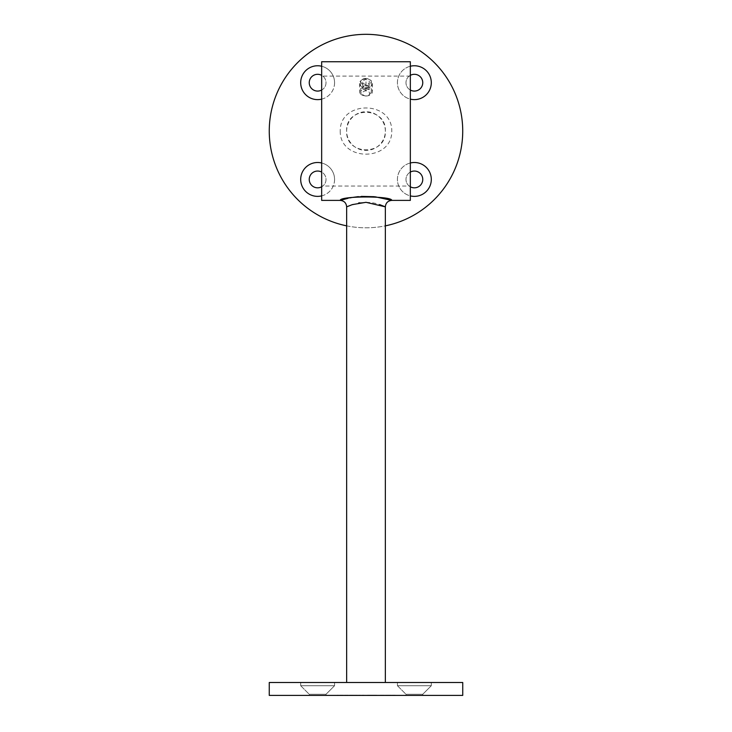 <?xml version="1.0" encoding="UTF-8"?>
<svg xmlns="http://www.w3.org/2000/svg" width="732" height="732" viewBox="0 0 732 732"><rect width="100%" height="100%" fill="white"/><g stroke="black" fill="none" stroke-linecap="round" stroke-linejoin="round"><path stroke-width="0.55" stroke-dasharray="3.66 2.75" d="M346.648 225.849A96.743 96.743 0 0 0 385.352 225.849M462.743 131.065A96.743 96.743 0 0 0 317.624 47.278A96.743 96.743 0 0 0 317.624 214.842A96.743 96.743 0 0 0 462.743 131.065M385.352 131.065A19.352 19.352 0 0 0 366 111.712A19.352 19.352 0 0 0 346.648 131.065A19.352 19.352 0 0 0 366 150.417A19.352 19.352 0 0 0 385.352 131.065M410.341 66.246A16.928 16.928 0 0 0 410.341 99.14M321.659 99.14A16.928 16.928 0 0 0 321.659 66.246M321.659 195.883A16.928 16.928 0 0 0 321.659 162.989M410.341 162.989A16.928 16.928 0 0 0 410.341 195.883M422.757 82.689A8.381 8.381 0 0 0 410.176 75.433A8.381 8.381 0 0 0 410.176 89.954A8.381 8.381 0 0 0 422.757 82.689M321.659 90.045A8.381 8.381 0 0 0 326.014 82.689A8.381 8.381 0 0 0 313.433 75.433A8.381 8.381 0 0 0 313.433 89.954A8.381 8.381 0 0 0 326.014 82.689A8.381 8.381 0 0 0 321.659 75.341M321.659 186.788A8.381 8.381 0 0 0 326.014 179.431A8.381 8.381 0 0 0 313.433 172.176A8.381 8.381 0 0 0 313.433 186.697A8.381 8.381 0 0 0 326.014 179.431A8.381 8.381 0 0 0 321.659 172.084M422.757 179.431A8.381 8.381 0 0 0 410.176 172.176A8.381 8.381 0 0 0 410.176 186.697A8.381 8.381 0 0 0 422.757 179.431M410.341 172.084A8.381 8.381 0 0 0 410.341 186.788M431.304 179.431A16.928 16.928 0 0 0 405.903 164.773A16.928 16.928 0 0 0 405.903 194.099A16.928 16.928 0 0 0 431.304 179.431M334.561 179.431A16.928 16.928 0 0 0 309.16 164.773A16.928 16.928 0 0 0 309.16 194.099A16.928 16.928 0 0 0 334.561 179.431M334.561 82.689A16.928 16.928 0 0 0 309.16 68.03A16.928 16.928 0 0 0 309.16 97.356A16.928 16.928 0 0 0 334.561 82.689M410.341 75.341A8.381 8.381 0 0 0 410.341 90.045M431.304 82.689A16.928 16.928 0 0 0 405.903 68.03A16.928 16.928 0 0 0 405.903 97.356A16.928 16.928 0 0 0 431.304 82.689M346.648 131.065C345.44 106.094 386.551 106.103 385.352 131.055C386.569 156.035 345.44 156.026 346.648 131.065M321.659 200.394L321.659 61.735M410.341 200.394L410.341 61.735M375.159 196.789L374.299 196.698M361.352 196.396L358.881 196.579M349.722 197.933L348.158 198.271M340.206 131.065C339.84 161.845 392.16 161.864 391.794 131.065C392.16 100.275 339.84 100.266 340.206 131.065M366 78.425C362.77 78.599 360.995 79.806 360.675 82.039C364.225 87.053 367.775 87.053 371.325 82.039C371.005 79.806 369.239 78.599 366 78.425M410.341 186.047L410.341 76.082L410.341 186.047L321.659 186.047L321.659 76.082L321.659 186.047M366 88.609C369.23 88.764 371.005 89.963 371.325 92.186C367.775 97.237 364.225 97.237 360.675 92.186C360.995 89.963 362.761 88.773 366 88.609M346.648 206.845L358.552 203.011M359.778 202.801C367.382 201.913 374.015 202.517 379.679 204.612M385.352 682.499L346.648 682.499L385.352 682.499M388.893 695.4L391.217 695.4M383.641 695.4L385.279 695.4L383.641 695.4M370.511 695.08L373.412 695.4L370.511 695.4M362.258 695.4L364.984 695.4L362.258 695.4M354.489 695.08L357.765 695.4L354.489 695.4M344.918 695.08L348.194 695.4L344.918 695.4M341.405 695.4L342.549 695.4M462.743 695.4L269.257 695.4M405.986 695.4L422.757 695.4L405.986 695.4L422.757 695.4L405.986 695.4L405.986 694.275L422.757 694.275L405.986 694.275L397.439 685.728L431.304 685.728L397.439 685.728L397.439 682.499L431.304 682.499L397.439 682.499L431.304 682.499L397.439 682.499L397.439 685.728L431.304 685.728L397.439 685.728L405.986 694.275L422.757 694.275L405.986 694.275L405.986 695.4M309.243 695.4L326.014 695.4L309.243 695.4L326.014 695.4L309.243 695.4L309.243 694.275L326.014 694.275L309.243 694.275L300.696 685.728L334.561 685.728L300.696 685.728L300.696 682.499L334.561 682.499L300.696 682.499L334.561 682.499L300.696 682.499L300.696 685.728L334.561 685.728L300.696 685.728L309.243 694.275L326.014 694.275L309.243 694.275L309.243 695.4M337.26 695.4L339.337 695.4L337.26 695.4M349.072 695.4L353.721 695.4L349.072 695.4M358.643 695.4L361.379 695.4L358.643 695.4M367.501 695.4L370.127 695.4L367.501 695.4M373.796 695.08L376.696 695.4L373.796 695.4M381.894 695.4L380.905 695.4M387.146 695.4L386.157 695.4M392.169 695.08L395.07 695.4L392.169 695.4M462.743 682.499L269.257 682.499M337.26 695.08L339.337 695.4L337.26 695.08M342.896 695.08L341.451 695.4M341.451 695.08L339.886 695.4M340.243 695.08L342.713 695.4M343.052 695.08L341.405 695.08M340.307 695.08L342.677 695.08L340.307 695.08M346.556 695.08L347.81 695.08L346.556 695.08M349.887 695.08L353.721 695.08L349.887 695.4M356.127 695.08L357.39 695.08L356.127 695.08M360.217 695.08L358.643 695.08L360.217 695.4M363.822 695.08L362.258 695.08L363.822 695.4M370.127 695.08L367.501 695.08L370.127 695.4M373.412 695.08L371.938 695.08L373.412 695.4M373.027 695.08L371.947 695.08L373.027 695.4M370.895 695.08L371.947 695.08L370.895 695.4M376.696 695.08L375.223 695.08L376.696 695.4M376.312 695.08L375.232 695.08L376.312 695.4M374.18 695.08L375.232 695.08L374.18 695.4M380.521 695.08L381.912 695.4M381.912 695.08L383.202 695.4M383.202 695.08L381.271 695.4M381.271 695.08L383.257 695.4L380.356 695.4M380.356 695.08L382.012 695.4M382.012 695.08L382.818 695.4M382.818 695.08L381.894 695.08M383.641 695.08L385.279 695.4L383.641 695.08M385.773 695.08L387.164 695.4M387.164 695.08L388.454 695.4M388.454 695.08L386.523 695.4M386.523 695.08L388.509 695.4L385.608 695.4M385.608 695.08L387.265 695.4M387.265 695.08L388.07 695.4M388.07 695.08L387.146 695.08M391.217 695.08L388.893 695.08M389.644 695.08L390.915 695.08L389.644 695.4M395.07 695.08L393.596 695.08L395.07 695.4M394.685 695.08L393.606 695.08L394.685 695.4M392.553 695.08L393.606 695.08L392.553 695.4M369.221 89.057L367.61 89.716A3.221 2.278 180 0 0 369.221 87.739L369.221 83.356L366 84.674L362.779 83.356L362.779 80.721L366 79.404L369.221 80.721L369.221 83.356M369.221 86.422L369.221 87.739A3.221 2.278 180 0 0 367.61 85.763L369.221 86.422L369.221 80.721M366 85.104L367.61 85.763A3.221 2.278 0 0 0 364.39 85.763L366 85.104L366 79.404M362.779 86.422L364.39 85.763A3.221 2.278 180 0 0 362.779 87.739L362.779 80.721M362.779 89.057L362.779 87.739A3.221 2.278 180 0 0 364.39 89.716L362.779 89.057L362.779 83.356M362.779 79.459A6.451 4.557 180 0 0 359.549 83.402A6.451 4.557 180 0 0 360.418 85.69A6.451 4.557 180 0 0 367.665 87.813A6.451 4.557 180 0 0 372.451 83.402A6.451 4.557 180 0 0 366 78.846A6.451 4.557 180 0 0 362.779 79.459M360.418 93.723A6.451 4.557 180 0 0 367.665 95.846A6.451 4.557 180 0 0 372.451 91.445A6.451 4.557 180 0 0 366 86.888A6.451 4.557 180 0 0 359.549 91.445A6.451 4.557 180 0 0 360.418 93.723M363.74 79.276A4.511 3.193 0 0 1 366 78.846L363.74 79.276M362.862 94.721A3.623 2.562 180 0 0 369.138 94.721A3.623 2.562 180 0 0 366 90.878A3.623 2.562 180 0 0 362.862 94.721M366 90.375L364.39 89.716A3.221 2.278 180 0 0 367.61 89.716L366 90.375L366 84.674M410.341 76.082L321.659 76.082M371.325 92.186L371.325 82.039M360.675 92.186L360.675 82.039M422.757 695.4L422.757 694.275L431.304 685.728L431.304 682.499L431.304 685.728L422.757 694.275L422.757 695.4M326.014 695.4L326.014 694.275L334.561 685.728L334.561 682.499L334.561 685.728L326.014 694.275L326.014 695.4M359.549 83.402L359.549 91.445M372.451 83.402L372.451 91.445"/><path stroke-width="1.1" d="M385.352 225.849A96.743 96.743 0 0 0 372.487 34.541A96.743 96.743 0 0 0 270.126 118.117A96.743 96.743 0 0 0 346.648 225.849M410.341 99.14A16.928 16.928 0 0 0 431.304 82.689A16.928 16.928 0 0 0 410.341 66.246M321.659 66.246A16.928 16.928 0 0 0 300.696 82.689A16.928 16.928 0 0 0 321.659 99.14M321.659 162.989A16.928 16.928 0 0 0 300.696 179.431A16.928 16.928 0 0 0 321.659 195.883M410.341 195.883A16.928 16.928 0 0 0 431.304 179.431A16.928 16.928 0 0 0 410.341 162.989M410.341 186.788A8.381 8.381 0 0 0 422.757 179.431A8.381 8.381 0 0 0 410.341 172.084M321.659 172.084A8.381 8.381 0 0 0 309.243 179.431A8.381 8.381 0 0 0 321.659 186.788M321.659 75.341A8.381 8.381 0 0 0 309.243 82.689A8.381 8.381 0 0 0 321.659 90.045M410.341 90.045A8.381 8.381 0 0 0 422.757 82.689A8.381 8.381 0 0 0 410.341 75.341M379.679 204.612L385.352 206.845C385.737 202.929 387.887 200.778 391.794 200.394L410.341 200.394L410.341 61.735L321.659 61.735L321.659 200.394L340.206 200.394C339.84 195.847 392.16 195.847 391.794 200.394L375.159 196.789M374.299 196.698L361.352 196.396M358.36 196.634L352.065 197.494M351.854 197.53L349.722 197.933M348.158 198.271L340.206 200.394C344.113 200.778 346.263 202.929 346.648 206.845L346.648 682.499M385.352 682.499L385.352 206.845L366 202.316L352.321 204.621L346.648 206.845M358.552 203.011L359.778 202.801M269.257 695.4L462.743 695.4L462.743 682.499L269.257 682.499L269.257 695.4"/></g></svg>
